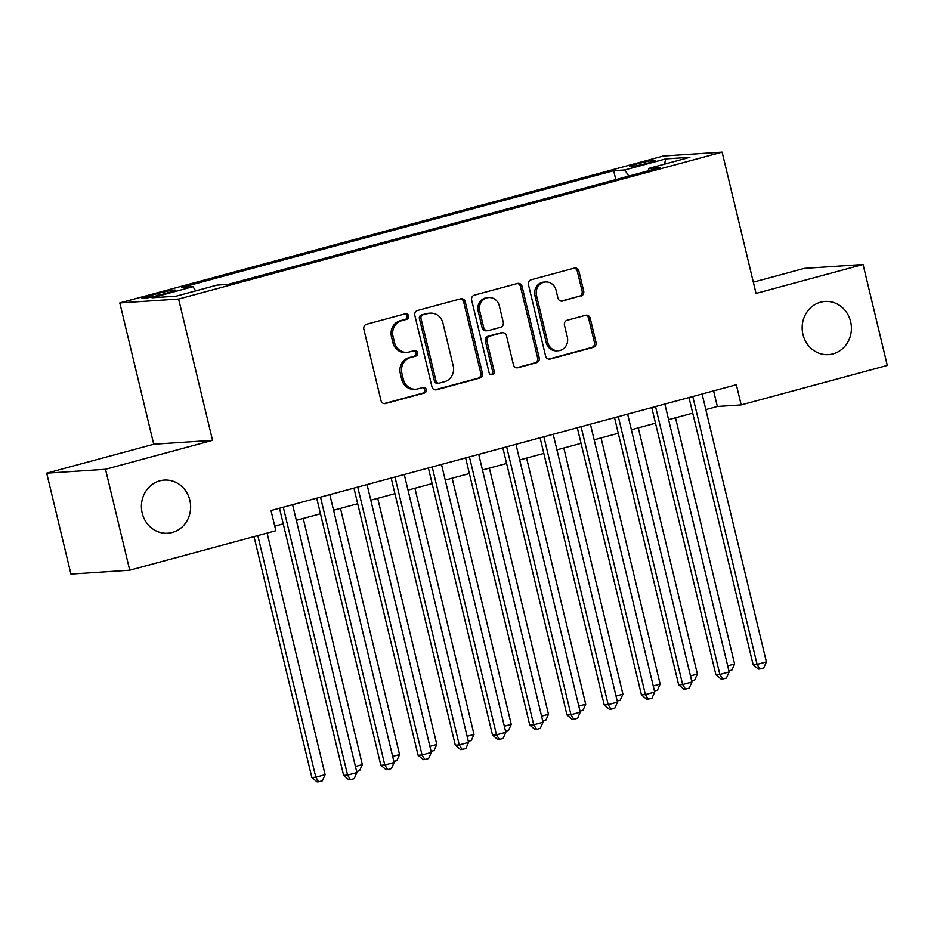 <?xml version="1.0" encoding="UTF-8"?>
<svg xmlns="http://www.w3.org/2000/svg" width="934" height="934" viewBox="0 0 934 934"><rect width="100%" height="100%" fill="white"/><g stroke="black" fill="none" stroke-linecap="round" stroke-linejoin="round"><path stroke-width="1.4" d="M408.613 315.855A2.86 2.639 86.2 0 0 405.379 313.777L366.56 324.261A4.086 3.771 86.2 0 0 363.851 329.223L380.979 400.546A4.086 3.771 86.2 0 0 385.59 403.523L424.41 393.027A2.86 2.639 86.2 0 0 423.557 387.4A2.86 2.639 86.2 0 0 423.079 387.482L418.058 388.836A13.076 12.084 86.2 0 1 415.875 389.209A13.076 12.084 86.2 0 1 403.313 379.321L401.889 373.378A13.076 12.084 86.2 0 1 410.54 357.535L415.56 356.181A2.86 2.639 86.2 0 0 414.708 350.542A2.86 2.639 86.2 0 0 414.229 350.624L409.209 351.99A13.076 12.084 86.2 0 1 407.026 352.351A13.076 12.084 86.2 0 1 394.475 342.463L393.039 336.52A13.076 12.084 86.2 0 1 401.69 320.677L406.71 319.323A2.86 2.639 86.2 0 0 408.613 315.855M407.026 352.351L405.438 352.457A13.076 12.084 86.2 0 1 392.875 342.568L391.451 336.625A13.076 12.084 86.2 0 1 400.102 320.782L405.123 319.428A2.86 2.639 86.2 0 0 405.029 313.871M384.108 403.605L422.822 393.132A2.86 2.639 86.2 0 0 422.728 387.575M415.875 389.209L414.287 389.315A13.076 12.084 86.2 0 1 401.725 379.426L400.301 373.483A13.076 12.084 86.2 0 1 408.952 357.64L413.972 356.286A2.86 2.639 86.2 0 0 413.879 350.717M802.96 334.489A26.642 24.611 86.2 0 0 828.551 354.628A26.642 24.611 86.2 0 0 850.617 321.6A26.642 24.611 86.2 0 0 825.037 301.46A26.642 24.611 86.2 0 0 802.96 334.489M142.19 513.105A26.642 24.611 86.2 0 0 167.77 533.244A26.642 24.611 86.2 0 0 189.835 500.227A26.642 24.611 86.2 0 0 164.256 480.088A26.642 24.611 86.2 0 0 142.19 513.105M637.502 163.8A13.321 0.934 -13.5 0 0 629.644 166.567A13.321 0.934 -13.5 0 0 647.671 163.123A13.321 0.934 -13.5 0 0 655.54 160.356A13.321 0.934 -13.5 0 0 637.502 163.8M580.995 296.055A4.086 3.771 86.2 0 0 583.703 291.104L578.893 271.082A4.086 3.771 86.2 0 0 574.293 268.116L531.177 279.768A4.086 3.771 86.2 0 0 528.469 284.718L545.596 356.052A4.086 3.771 86.2 0 0 550.208 359.03L593.323 347.366A4.086 3.771 86.2 0 0 596.02 342.416L590.218 318.249A4.086 3.771 86.2 0 0 585.618 315.272L567.16 320.257A4.086 3.771 86.2 0 0 564.463 325.207L567.335 337.197A10.928 10.099 86.2 0 1 558.287 350.74A10.928 10.099 86.2 0 1 547.791 342.486L536.513 295.518A10.928 10.099 86.2 0 1 545.561 281.975A10.928 10.099 86.2 0 1 556.057 290.24L557.937 298.063A4.086 3.771 86.2 0 0 562.548 301.04L579.407 296.16A4.086 3.771 86.2 0 0 582.115 291.21L577.305 271.187A4.086 3.771 86.2 0 0 574.177 268.14M756.038 293.428L863.063 264.497L887.3 365.428L741.187 404.924L736.342 384.738L271 510.536L275.857 530.722L129.733 570.219L105.507 469.288L212.532 440.346L178.604 299.043L722.122 152.125L756.038 293.428M465.26 301.81A4.086 3.771 86.2 0 0 460.649 298.833L417.533 310.485A4.086 3.771 86.2 0 0 414.836 315.435L431.952 386.769A4.086 3.771 86.2 0 0 436.563 389.747L479.679 378.095A4.086 3.771 86.2 0 0 482.388 373.145L465.26 301.81L463.673 301.916A4.086 3.771 86.2 0 0 460.544 298.857M474.355 295.132L517.471 283.469A4.086 3.771 86.2 0 1 522.083 286.446L539.198 357.78A4.086 3.771 86.2 0 1 536.501 362.731L518.043 367.716A4.086 3.771 86.2 0 1 513.443 364.739L506.497 335.82A4.086 3.771 86.2 0 0 501.897 332.843L489.649 336.147A4.086 3.771 86.2 0 0 486.953 341.097L494.179 371.218A2.86 2.639 86.2 0 1 491.809 374.756A2.86 2.639 86.2 0 1 489.066 372.596L471.647 300.083A4.086 3.771 86.2 0 1 474.355 295.132M159.469 295.062L167.665 292.856A12.901 0.899 -13.5 0 0 175.288 290.159A12.901 0.899 -13.5 0 0 157.811 293.498L149.615 295.716A12.901 0.899 -13.5 0 0 142.003 298.401A12.901 0.899 -13.5 0 0 159.469 295.062M178.604 299.043L119.797 302.931L663.315 156.013L722.122 152.125M615.81 179.597L613.673 170.688L181.838 287.427L192.964 286.691L195.696 290.883M613.673 170.688L624.799 169.953L665.744 158.885L689.899 157.286L648.955 168.365L660.081 167.63L228.246 284.356L217.12 285.092L176.176 296.16L152.02 297.759L192.964 286.691M212.532 440.346L153.725 444.234L46.7 473.176L105.507 469.288M46.7 473.176L70.937 574.106L129.733 570.219M863.063 264.497L804.267 268.385L753.329 282.15M153.725 444.234L119.797 302.931M705.824 409.617L717.347 406.5L741.187 404.924M274.759 526.146L283.236 523.857M296.335 520.308L320.467 513.793M333.566 510.244L357.687 503.73M370.786 500.18L394.919 493.666M408.018 490.117L432.15 483.602M445.238 480.064L469.37 473.538M482.469 470L506.602 463.474M519.701 459.937L543.822 453.41M556.921 449.873L581.053 443.346M594.152 439.809L618.273 433.283M631.372 429.745L655.505 423.219M668.604 419.681L692.736 413.155M713.599 390.891L717.347 406.5M648.955 168.365L648.593 170.724M628.78 176.082L624.799 169.953M665.744 158.885L664.506 164.162M435.081 389.817L478.091 378.2A4.086 3.771 86.2 0 0 480.788 373.25L463.673 301.916M422.88 314.945A2.86 2.639 86.2 0 0 420.989 318.412L436.026 381.025A2.86 2.639 86.2 0 0 439.249 383.115L444.549 381.679A13.076 12.084 86.2 0 0 453.2 365.836L442.926 323.036A13.076 12.084 86.2 0 0 430.364 313.159A13.076 12.084 86.2 0 0 428.181 313.52L421.292 315.05A2.86 2.639 86.2 0 0 419.401 318.517L420.989 318.412M438.77 383.185L437.182 383.29A2.86 2.639 86.2 0 1 434.438 381.13L419.401 318.517M430.364 313.159L428.776 313.264A13.076 12.084 86.2 0 0 426.593 313.626L428.181 313.52M421.292 315.05L426.593 313.626M516.572 367.798L534.913 362.836A4.086 3.771 86.2 0 0 537.61 357.885L520.483 286.551A4.086 3.771 86.2 0 0 517.366 283.504M502.574 332.726L500.986 332.831A4.086 3.771 86.2 0 0 500.297 332.948L488.062 336.252A4.086 3.771 86.2 0 0 485.353 341.202L492.592 371.323L494.179 371.218M491.004 374.686A2.86 2.639 86.2 0 0 492.592 371.323M499.293 305.792A10.928 10.099 86.2 0 0 488.797 297.537A10.928 10.099 86.2 0 0 479.737 311.08L483.707 327.624A4.086 3.771 86.2 0 0 488.319 330.601L500.554 327.285A4.086 3.771 86.2 0 0 503.263 322.335L499.293 305.792M488.797 297.537L487.209 297.642A10.928 10.099 86.2 0 0 478.15 311.185L479.737 311.08M487.641 330.718L486.042 330.823A4.086 3.771 86.2 0 1 482.119 327.729L478.15 311.185M561.065 301.11L579.407 296.16M545.561 281.975L543.973 282.08A10.928 10.099 86.2 0 0 534.925 295.623L536.513 295.518M558.287 350.74L556.699 350.845A10.928 10.099 86.2 0 1 546.203 342.591L534.925 295.623M548.725 359.1L591.736 347.471A4.086 3.771 86.2 0 0 594.433 342.521L588.63 318.354A4.086 3.771 86.2 0 0 585.501 315.295M254.013 536.618L311.839 777.462L315.809 777.205L325.114 774.683L267.112 533.081M257.807 535.591L315.809 777.205L318.669 781.77L317.081 781.875L311.839 777.462M325.114 774.683L322.393 780.766L318.669 781.77M279.488 508.236L343.619 775.36L347.588 775.103L283.282 507.209M356.905 772.581L354.173 778.664L350.448 779.668L347.588 775.103L356.905 772.581L292.587 504.699M350.448 779.668L348.861 779.773L343.619 775.36M355.434 766.487L362.345 764.619L303.235 518.452M362.345 764.619L359.613 770.702L356.648 771.507M392.665 756.423L399.565 754.555L340.466 508.388M399.565 754.555L396.845 760.638L393.868 761.444M429.885 746.359L436.797 744.491L377.698 498.324M436.797 744.491L434.065 750.574L431.099 751.38M467.117 736.296L474.017 734.428L414.918 488.26M474.017 734.428L471.296 740.51L468.319 741.316M316.719 498.172L380.85 765.296L384.82 765.039L320.502 497.145M394.125 762.518L391.404 768.6L387.68 769.604L384.82 765.039L394.125 762.518L329.819 494.635M387.68 769.604L386.092 769.709L380.85 765.296M353.939 488.108L418.07 755.232L422.051 754.976L357.734 487.081M431.356 752.454L428.624 758.536L424.912 759.54L422.051 754.976L431.356 752.454L367.039 484.571M424.912 759.54L423.312 759.646L418.07 755.232M391.171 478.045L455.302 745.169L459.271 744.912L394.965 477.017M468.576 742.39L465.856 748.473L462.132 749.488L459.271 744.912L468.576 742.39L404.27 474.507M462.132 749.488L460.544 749.593L455.302 745.169M428.391 467.981L492.522 735.105L496.503 734.848L432.185 466.965M505.808 732.326L503.087 738.409L499.363 739.424L496.503 734.848L505.808 732.326L441.49 464.443M499.363 739.424L497.775 739.53L492.522 735.105M504.348 726.232L511.248 724.375L452.149 478.196M511.248 724.375L508.528 730.446L505.551 731.252M465.622 457.917L529.753 725.041L533.723 724.784L469.417 456.901M543.039 722.262L540.307 728.345L536.583 729.361L533.723 724.784L543.039 722.262L478.722 454.379M536.583 729.361L534.995 729.466L529.753 725.041M541.568 716.168L548.48 714.312L489.369 468.132M548.48 714.312L545.748 720.394L542.771 721.188M502.854 447.853L566.985 714.989L570.954 714.72L506.637 446.837M580.259 712.21L577.539 718.281L573.815 719.297L570.954 714.72L580.259 712.21L515.942 444.315M573.815 719.297L572.227 719.402L566.985 714.989M578.8 706.104L585.7 704.248L526.601 458.069M585.7 704.248L582.979 710.33L580.002 711.124M540.074 437.789L604.205 704.925L608.186 704.656L543.868 436.773M617.491 702.146L614.759 708.229L611.046 709.233L608.186 704.656L617.491 702.146L553.173 434.252M611.046 709.233L609.447 709.338L604.205 704.925M616.02 696.04L622.931 694.184L563.821 448.005M622.931 694.184L620.199 700.266L617.234 701.06M577.305 427.725L641.436 694.861L645.406 694.592L581.088 426.71M654.711 692.082L651.99 698.165L648.266 699.169L645.406 694.592L654.711 692.082L590.405 424.188M648.266 699.169L646.678 699.274L641.436 694.861M653.251 685.988L660.151 684.12L601.052 437.941M660.151 684.12L657.431 690.203L654.454 691.008M614.525 417.673L678.656 684.797L682.637 684.529L618.32 416.646M691.942 682.018L689.222 688.101L685.498 689.105L682.637 684.529L691.942 682.018L627.625 414.124M685.498 689.105L683.91 689.21L678.656 684.797M690.483 675.924L697.383 674.056L638.284 427.877M697.383 674.056L694.663 680.139L691.685 680.944M651.757 407.609L715.888 674.733L719.857 674.465L655.551 406.582M729.162 671.955L726.442 678.037L722.718 679.041L719.857 674.465L729.162 671.955L664.856 404.06M722.718 679.041L721.13 679.146L715.888 674.733M727.703 665.86L734.603 663.992L675.504 417.813M734.603 663.992L731.882 670.075L728.905 670.881M688.988 397.545L753.119 664.669L757.089 664.401L692.771 396.518M766.394 661.891L763.673 667.973L759.949 668.977L757.089 664.401L766.394 661.891L702.076 393.996M759.949 668.977L758.361 669.083L753.119 664.669M150.012 297.339L149.615 295.716M158.266 295.389L157.811 293.498M400.102 320.782L401.69 320.677M391.451 336.625L393.039 336.52M392.875 342.568L394.475 342.463M413.972 356.286L415.56 356.181M408.952 357.64L410.54 357.535M400.301 373.483L401.889 373.378M401.725 379.426L403.313 379.321M422.822 393.132L424.41 393.027M384.213 403.616L385.59 403.523M405.123 319.428L406.71 319.323M480.788 373.25L482.388 373.145M478.091 378.2L479.679 378.095M435.186 389.84L436.563 389.747M434.438 381.13L436.026 381.025M520.483 286.551L522.083 286.446M537.61 357.885L539.198 357.78M534.913 362.836L536.501 362.731M516.677 367.809L518.043 367.716M500.297 332.948L501.897 332.843M488.062 336.252L489.649 336.147M485.353 341.202L486.953 341.097M482.119 327.729L483.707 327.624M561.171 301.133L562.548 301.04M546.203 342.591L547.791 342.486M588.63 318.354L590.218 318.249M594.433 342.521L596.02 342.416M591.736 347.471L593.323 347.366M548.83 359.111L550.208 359.03M577.305 271.187L578.893 271.082M582.115 291.21L583.703 291.104"/></g></svg>
